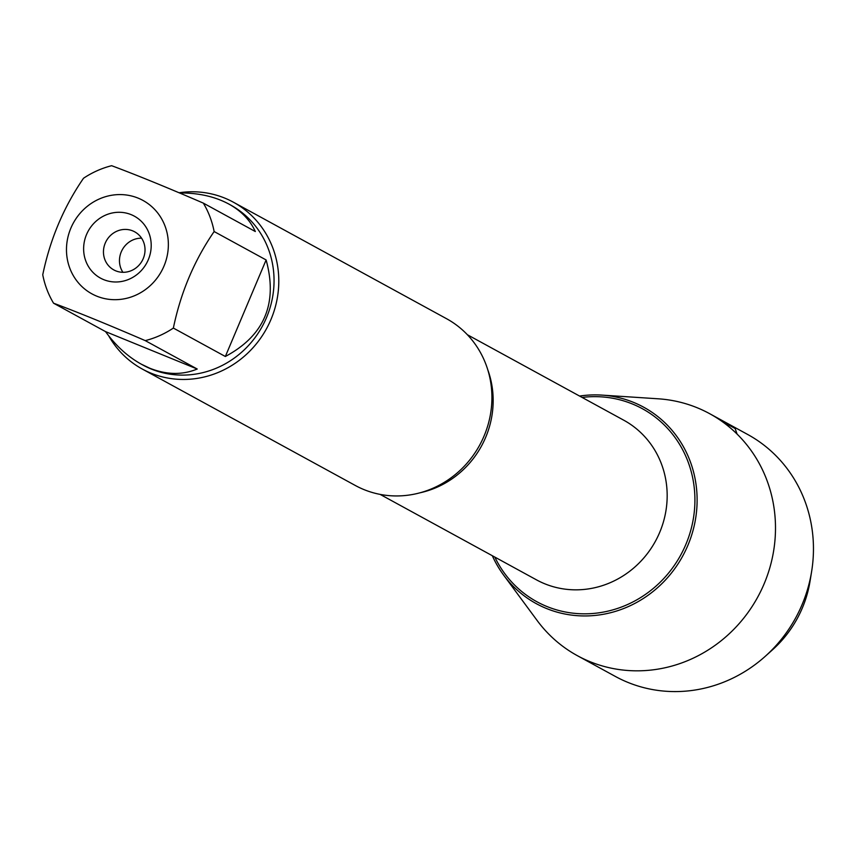 <?xml version="1.0" encoding="UTF-8"?>
<svg xmlns="http://www.w3.org/2000/svg" width="855" height="855" viewBox="0 0 855 855"><rect width="100%" height="100%" fill="white"/><g stroke="black" fill="none" stroke-linecap="round" stroke-linejoin="round"><path stroke-width="1.28" d="M142.24 369.018L355.37 485.512A95.044 89.711 -61.3 0 0 363.995 489.605A95.044 89.711 -61.3 0 0 481.985 440.635A95.044 89.711 -61.3 0 0 446.534 318.701L233.415 202.218A95.044 89.711 118.7 0 1 266.546 328.641A95.044 89.711 118.7 0 1 142.24 369.018A95.044 89.711 118.7 0 1 108.681 335.791M503.595 575.062A111.952 105.657 -61.3 0 1 492.32 555.718A111.952 105.657 -61.3 0 0 665.938 579.466A111.952 105.657 -61.3 0 0 633.512 402.363A111.952 105.657 -61.3 0 0 579.583 396.057A111.952 105.657 -61.3 0 1 601.952 395.106L658.264 398.804A137.89 130.142 118.7 0 1 697.146 407.739A137.89 130.142 118.7 0 1 709.65 413.681A137.89 130.142 118.7 0 1 761.078 590.581A137.89 130.142 118.7 0 1 589.897 661.631A137.89 130.142 118.7 0 1 577.382 655.689A137.89 130.142 118.7 0 1 537.111 620.463L503.595 575.062A111.952 105.657 -61.3 0 0 546.441 608.482A111.952 105.657 -61.3 0 0 687.869 545.372A111.952 105.657 -61.3 0 0 633.512 402.363A111.952 105.657 -61.3 0 0 601.952 395.106M179.058 192.76A95.044 89.711 118.7 0 1 224.79 198.114A95.044 89.711 118.7 0 1 233.415 202.218M131.146 214.637A35.301 33.324 118.7 0 1 137.292 274.295A35.301 33.324 118.7 0 1 83.811 252.471A35.301 33.324 118.7 0 1 131.146 214.637M96.722 296.14A53.224 50.231 -61.3 0 0 168.04 250.483A53.224 50.231 -61.3 0 0 107.612 196.116A53.224 50.231 -61.3 0 0 66.797 243.782A53.224 50.231 -61.3 0 0 96.722 296.14M225.346 356.492C264.419 335.588 278.014 303.418 266.119 259.952L225.346 356.492L173.362 328.074C180.736 292.506 194.331 260.326 214.135 231.545A91.25 86.12 -61.3 0 0 203.33 203.116C166.554 187.245 135.988 174.773 111.642 165.699A91.25 86.12 -61.3 0 0 83.523 178.246C63.73 207.028 50.135 239.208 42.75 274.776A91.25 86.12 -61.3 0 0 53.555 303.204C77.912 312.278 108.467 324.75 145.243 340.621A91.25 86.12 -61.3 0 0 173.362 328.074M266.119 259.952L214.135 231.545M203.33 203.116L255.314 231.523C250.12 220.109 241.292 210.95 228.841 204.046C214.84 196.532 198.403 192.835 179.529 192.963M105.539 331.612C115.927 345.88 127.855 356.727 141.321 364.187L149.743 368.206C166.522 374.864 182.35 375.142 197.227 369.029L105.539 331.612L53.555 303.204M197.227 369.029L145.243 340.621M228.841 204.046L230.487 204.954A91.25 86.12 118.7 0 1 264.516 322.004A91.25 86.12 118.7 0 1 151.239 369.018A91.25 86.12 118.7 0 1 142.967 365.085L141.321 364.187M132.685 230.861A21.728 20.509 -61.3 0 0 105.721 242.061A21.728 20.509 -61.3 0 0 113.822 269.924A21.728 20.509 -61.3 0 0 142.229 260.7A21.728 20.509 -61.3 0 0 134.652 231.801A21.728 20.509 -61.3 0 0 132.685 230.861M141.577 238.171A21.728 20.509 -61.3 0 0 122.265 249.788A21.728 20.509 -61.3 0 0 122.917 272.307M709.65 413.681L747.633 434.447A137.89 130.142 118.7 0 1 811.609 571.6L810.027 581.325A111.342 105.09 118.7 0 1 772.685 649.65L765.353 656.234A137.89 130.142 118.7 0 1 627.869 682.386A137.89 130.142 118.7 0 1 615.365 676.444L577.382 655.689M811.609 571.6A137.89 130.142 118.7 0 1 765.353 656.234M721.417 421.002L735.118 428.494L737.096 434.105M487.671 369.467A90.972 85.863 118.7 0 1 420.307 492.726M380.122 494.393L536.47 579.85A90.972 85.863 -61.3 0 0 655.443 541.204A90.972 85.863 -61.3 0 0 623.733 420.19L467.386 334.733M582.095 397.436A109.985 103.808 118.7 0 1 632.422 403.988A109.985 103.808 118.7 0 1 665.211 576.965A109.985 103.808 118.7 0 1 494.831 557.097"/></g></svg>
